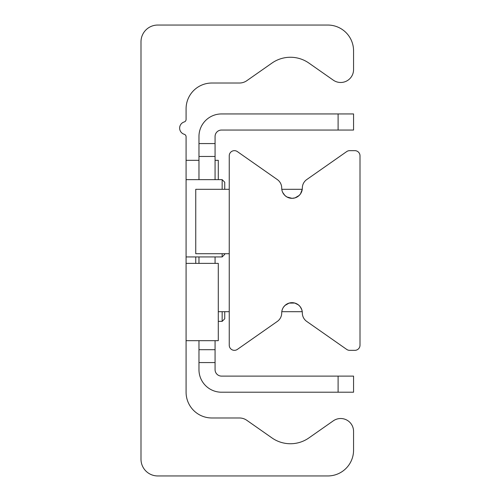 <?xml version="1.0" encoding="UTF-8"?>
<svg xmlns="http://www.w3.org/2000/svg" width="501" height="501" viewBox="0 0 501 501"><rect width="100%" height="100%" fill="white"/><g stroke="black" fill="none" stroke-linecap="round" stroke-linejoin="round"><path stroke-width="0.75" d="M157.746 475.95A16.746 16.746 0 0 1 140.994 459.204L140.994 41.796A16.746 16.746 0 0 1 157.746 25.05L327.798 25.05A25.764 25.764 0 0 1 353.562 50.814L353.562 69.601A12.882 12.882 0 0 1 333.29 80.154L308.91 63.082A32.208 32.208 0 0 0 271.962 63.082L246.811 80.692A12.882 12.882 0 0 1 239.422 83.022L211.854 83.022A25.764 25.764 0 0 0 186.084 108.786L186.084 119.47A2.574 2.574 0 0 1 184.243 121.937A6.444 6.444 0 0 0 184.243 134.287A2.574 2.574 0 0 1 186.084 136.754L186.084 392.214A25.764 25.764 0 0 0 211.854 417.978L239.422 417.978A12.882 12.882 0 0 1 246.811 420.308L271.962 437.918A32.208 32.208 0 0 0 308.91 437.918L333.29 420.846A12.882 12.882 0 0 1 353.562 431.399L353.562 450.186A25.764 25.764 0 0 1 327.798 475.95L157.746 475.95M282.101 310.188L282.683 308.622M283.535 307.138L284.963 305.472L289.108 303.099L294.77 303.049L298.446 304.921L300.199 306.706L301.79 309.693L302.247 311.697L281.794 311.691M281.794 189.309L302.247 189.303L300.5 193.881L299.135 195.478L295.014 197.882L292.02 198.327L286.923 196.974L284.831 195.403L282.727 192.472M229.245 155.811A5.154 5.154 0 0 1 237.355 151.59L277.322 179.577A10.308 10.308 0 0 1 281.712 188.019A10.308 10.308 0 0 0 292.02 198.327A10.308 10.308 0 0 0 302.328 188.019A10.308 10.308 0 0 1 306.725 179.577L346.692 151.59A5.154 5.154 0 0 1 349.648 150.657L354.852 150.657A5.154 5.154 0 0 1 360.006 155.811L360.006 345.189A5.154 5.154 0 0 1 354.852 350.343L349.648 350.343A5.154 5.154 0 0 1 346.692 349.41L306.725 321.423A10.308 10.308 0 0 1 302.328 312.981A10.308 10.308 0 0 0 292.02 302.673A10.308 10.308 0 0 0 281.712 312.981A10.308 10.308 0 0 1 277.322 321.423L237.355 349.41A5.154 5.154 0 0 1 229.245 345.189L229.245 155.811M198.966 349.698L198.966 362.58L215.073 362.58L215.073 349.698L198.966 349.698L198.966 340.68M338.106 376.107L338.106 392.214L353.562 392.214L353.562 376.107L221.511 376.107A6.444 6.444 0 0 1 215.073 369.669L215.073 362.58M215.073 143.574L198.966 143.574L198.966 156.456L215.073 156.456L215.073 136.485A6.444 6.444 0 0 1 221.511 130.047L353.562 130.047L353.562 113.94L338.106 113.94L338.106 130.047M215.073 156.456L215.073 179.646M215.073 256.944L215.073 263.382M215.073 340.68L215.073 349.698M338.106 113.94L221.511 113.94A22.545 22.545 0 0 0 198.966 136.485L198.966 143.574M198.966 263.382L198.966 256.944M198.966 179.646L198.966 156.456M198.966 362.58L198.966 369.669A22.545 22.545 0 0 0 221.511 392.214L338.106 392.214M186.084 340.68L218.292 340.68L218.292 263.382L186.084 263.382M218.292 179.646L218.292 160.32L215.073 160.32M222.156 311.691L222.156 321.354L218.292 321.354M222.156 321.354L224.736 318.78L224.736 311.691M224.736 189.309L224.736 182.22L222.156 179.646L222.156 189.309M222.156 253.719L222.156 256.944L186.084 256.944M222.156 256.944L224.736 254.364L224.736 253.719M229.245 189.309L195.747 189.309L195.747 253.719L229.245 253.719M195.747 256.944L195.747 263.382M229.245 311.691L218.292 311.691M186.084 160.32L198.966 160.32M186.084 179.646L222.156 179.646"/></g></svg>
